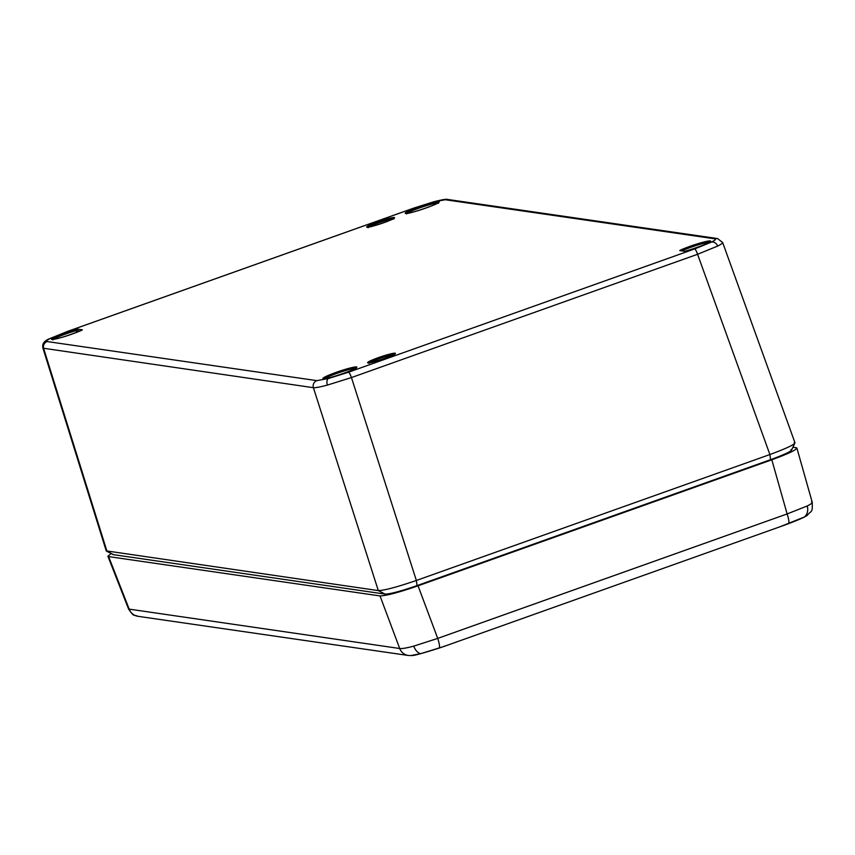 <?xml version="1.0" encoding="UTF-8"?>
<svg xmlns="http://www.w3.org/2000/svg" width="855" height="855" viewBox="0 0 855 855"><rect width="100%" height="100%" fill="white"/><g stroke="black" fill="none" stroke-linecap="round" stroke-linejoin="round"><path stroke-width="1.28" d="M439.203 648.069L439.235 648.069C423.428 653.07 414.376 655.571 412.078 655.561L408.348 655.486A11.233 10.997 -81.8 0 1 399.713 648.507C401.765 648.849 406.446 648.058 413.745 646.134L437.728 638.396L787.134 513.941L807.238 505.978C811.844 503.659 813.255 502.28 811.481 501.842M781.299 526.253L804.309 517.029C807.847 515.266 808.627 514.475 806.639 514.667M771.819 459.798L787.134 513.941A11.233 2.052 70.4 0 1 788.673 523.591C798.046 520.086 804.213 517.361 807.163 515.437L807.163 515.426C811.641 509.762 812.571 513.78 812.229 502.302L796.892 448.084L796.165 447.699C798.314 449.003 790.191 453.032 771.819 459.798L418.042 585.814L437.728 638.396A11.233 2.052 70.4 0 1 439.267 648.047L445.84 645.739M128.581 609.038L399.713 648.507L380.015 595.924L108.628 556.594L129.265 609.316A11.233 10.997 -81.8 0 0 137.901 616.295L137.901 616.295C132.985 614.136 134.534 617.631 128.581 609.038L107.901 556.242L108.628 556.594M411.223 655.507L420.82 653.626L443.916 646.476L783.629 525.472M792.959 447.24L796.165 447.699M111.171 553.548L107.901 556.242M380.015 595.924C386.118 595.817 398.793 592.451 418.042 585.814M348.562 372.203L694.688 248.923L711.403 242.125C715.24 240.191 716.437 239.101 714.983 238.834L445.273 199.739L433.624 201.876L413.564 208.182L67.438 331.462L50.723 338.259C46.886 340.183 45.689 341.284 47.143 341.551L316.852 380.635L328.502 378.509L348.562 372.203A5.611 1.026 70.4 0 1 351.448 377.568L327.369 385.092C320.069 387.026 315.41 387.892 313.4 387.689L42.942 348.177L106.234 550.877L378.305 590.591C384.29 590.474 396.977 587.096 416.353 580.47L769.895 454.539C788.417 447.667 796.539 443.627 794.263 442.43M791.634 450.029L794.979 442.783L722.657 242.521L717.58 238.566L447.86 199.482A5.611 5.493 -81.8 0 0 445.273 199.739M721.941 242.179C723.672 242.467 722.229 243.771 717.623 246.09L697.573 254.288L351.448 377.568L416.353 580.47L417.037 585.611C400.792 591.222 390.147 594.054 385.103 594.107L113.288 554.639M791.035 449.516C792.959 450.574 786.14 453.962 770.579 459.68L417.037 585.611M76.822 332.296L76.266 330.618L76.822 330.522A1.122 1.101 -81.8 0 1 77.506 329.1L76.416 329.314A17.934 1.689 161.4 0 0 53.929 337.469A17.934 1.689 161.4 0 0 58.931 338.185A17.934 1.689 161.4 0 0 81.995 330.115L82.379 329.806A1.122 1.101 98.2 0 0 81.898 330.148M681.072 250.643A1.122 0.866 -115.1 0 0 680.131 250.269L679.746 250.579A1.122 1.101 98.2 0 1 680.259 250.526L685.047 251.22A1.122 1.101 -81.8 0 0 684.62 251.285L685.71 251.071A1.122 0.556 -105.5 0 1 685.763 251.049A1.122 0.556 -105.5 0 1 685.828 251.039M80.039 330.981L76.822 330.522L77.335 332.093M807.238 505.978A11.233 9.223 63.6 0 1 804.309 517.029M413.745 646.134A11.233 6.327 75.1 0 0 420.82 653.626M788.673 523.591L783.618 525.483M367.019 227.195A14.685 1.379 161.4 0 1 377.632 221.926A14.685 1.379 161.4 0 1 394.219 217.512A14.685 1.379 161.4 0 1 383.596 222.792A14.685 1.379 161.4 0 1 367.019 227.195M367.907 362.873A14.685 1.379 161.4 0 1 378.53 357.593A14.685 1.379 161.4 0 1 395.106 353.19A14.685 1.379 161.4 0 1 384.494 358.459A14.685 1.379 161.4 0 1 367.907 362.873M356.503 366.934A17.934 1.689 161.4 0 1 343.539 373.379A17.934 1.689 161.4 0 1 323.276 378.765A17.934 1.689 161.4 0 1 336.25 372.32A17.934 1.689 161.4 0 1 356.503 366.934M438.85 201.609A17.934 1.689 161.4 0 1 425.876 208.064A17.934 1.689 161.4 0 1 405.623 213.451A17.934 1.689 161.4 0 1 418.587 207.006A17.934 1.689 161.4 0 1 438.85 201.609M709.233 242.328A16.811 1.582 -18.6 0 0 697.359 245.139A16.811 1.582 -18.6 0 0 682.012 250.782M680.131 250.269A17.934 1.689 161.4 0 1 697.327 243.878A17.934 1.689 161.4 0 1 710.227 240.939A17.934 1.689 161.4 0 1 703.932 244.84A17.934 1.689 161.4 0 1 685.71 251.071M393.749 354.622A13.562 1.282 -18.6 0 0 381.458 357.892A13.562 1.282 -18.6 0 0 369.702 362.712M392.851 218.944A13.562 1.282 -18.6 0 0 380.571 222.215A13.562 1.282 -18.6 0 0 368.815 227.045M433.624 201.876A5.611 3.164 -104.9 0 1 433.966 201.748A5.611 3.164 -104.9 0 1 434.329 201.684M50.723 338.259A5.611 4.606 -116.4 0 0 50.007 338.527L50.007 338.527C44.204 340.685 41.852 343.913 42.953 348.209M113.758 554.788L106.961 551.272L43.691 348.605A5.611 5.493 -81.8 0 1 47.143 341.551M711.403 242.125A5.611 4.606 63.6 0 1 717.623 246.09M714.983 238.834A5.611 5.493 -81.8 0 1 717.58 238.566M328.502 378.509A5.611 3.164 75.1 0 0 327.369 385.092M385.103 594.107L378.305 590.591L313.4 387.689A5.611 5.493 -81.8 0 1 316.852 380.635M770.579 459.68L769.895 454.539L697.573 254.288A5.611 1.026 70.4 0 0 694.688 248.923M77.506 329.1L82.379 329.806M684.62 251.285L679.746 250.579M50.007 338.527L67.342 331.473A5.611 1.026 70.4 0 1 67.438 331.462M76.416 329.314A1.122 0.556 -105.5 0 0 76.266 330.618A16.811 1.582 -18.6 0 0 53.331 339.36M355.509 368.323A16.811 1.582 -18.6 0 0 339.734 372.395A16.811 1.582 -18.6 0 0 324.718 378.68M437.846 203.009A16.811 1.582 -18.6 0 0 422.081 207.07A16.811 1.582 -18.6 0 0 407.055 213.365M52.925 339.927L52.39 339.392C58.621 338.708 68.443 335.63 81.866 330.158L81.995 330.115A1.122 0.866 -115.1 0 0 81.866 330.158L81.866 330.158A1.122 0.866 -115.1 0 0 81.759 330.222M408.348 655.486L137.901 616.295M393.824 219.094L393.941 218.26C394.059 219.521 368.537 228.178 367.532 227.141L368.12 227.74M394.711 354.761L394.828 353.938C394.946 355.199 369.435 363.845 368.43 362.819L369.018 363.418M356.182 368.537L356.279 367.778C356.46 369.317 325.402 379.93 323.799 378.722L324.312 379.257M438.519 203.212L438.615 202.464C438.807 204.003 407.739 214.605 406.136 213.397L406.649 213.942M447.86 199.482C446.876 198.873 442.249 199.632 433.966 201.748L413.467 208.193L67.342 331.473M106.469 551.133L113.33 554.671M709.907 242.542L709.992 241.783C706.839 243.985 698.759 247.074 685.763 251.049L685.133 251.231"/></g></svg>
